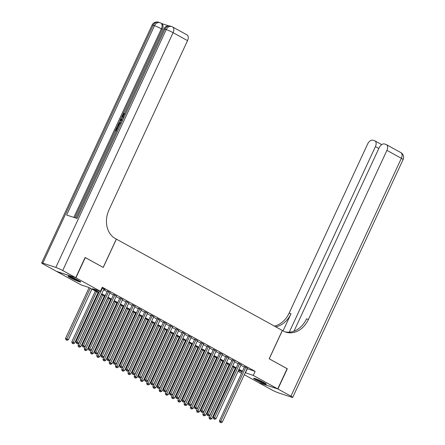 <?xml version="1.0" encoding="UTF-8"?>
<svg xmlns="http://www.w3.org/2000/svg" width="445" height="445" viewBox="0 0 445 445"><rect width="100%" height="100%" fill="white"/><g stroke="black" fill="none" stroke-linecap="round" stroke-linejoin="round"><path stroke-width="0.67" d="M78.454 280.422A6.987 0.623 24.9 0 1 80.723 282.019A6.987 0.623 24.9 0 1 76.957 280.89A6.987 0.623 24.9 0 1 70.327 277.741A6.987 0.623 24.9 0 1 68.057 276.139A6.987 0.623 24.9 0 1 71.823 277.274A6.987 0.623 24.9 0 1 78.454 280.422M264.041 382.578A6.987 0.623 24.9 0 1 266.316 384.18A6.987 0.623 24.9 0 1 262.544 383.045A6.987 0.623 24.9 0 1 255.914 379.897A6.987 0.623 24.9 0 1 253.644 378.295A6.987 0.623 24.9 0 1 257.41 379.429A6.987 0.623 24.9 0 1 264.041 382.578M85.106 257.505L103.246 267.445L116.39 239.132L282.325 330.468L269.18 358.781L287.12 368.655L277.73 388.88L258.445 382.522L244.299 374.734M241.546 373.222L238.064 371.302M235.305 369.784L234.726 369.467M98.707 292.866L88.939 287.492L81.124 284.917L56.637 271.439L75.923 277.797L100.409 291.275L92.588 288.694L99.001 292.226M103.869 289.194L105.059 289.589L101.977 287.893M110.104 292.632L107.34 291.136M116.345 296.064L113.581 294.568M122.581 299.496L119.816 298M128.822 302.934L126.057 301.432M135.058 306.366L132.293 304.87M141.299 309.798L138.534 308.302M147.534 313.236L144.77 311.734M153.775 316.668L151.011 315.171M160.011 320.1L157.246 318.603M166.252 323.532L163.487 322.035M172.488 326.969L169.723 325.473M178.729 330.401L175.964 328.905M184.964 333.833L182.2 332.337M191.205 337.271L188.441 335.775M197.441 340.703L194.676 339.207M203.682 344.135L200.912 342.639M209.918 347.573L207.153 346.077M216.159 351.005L213.389 349.509M222.394 354.437L219.63 352.941M228.635 357.875L225.865 356.373M234.871 361.307L232.106 359.81M241.112 364.739L238.342 363.242M247.114 368.677L255.124 371.358L102.283 287.231L100.409 291.275M103.635 289.695L107.117 291.614M109.876 293.133L113.358 295.046M116.112 296.565L119.594 298.484M122.353 299.997L125.835 301.916M128.588 303.434L132.07 305.348M134.829 306.866L138.306 308.786M141.065 310.299L144.547 312.218M147.301 313.736L150.783 315.65M153.542 317.168L157.024 319.087M159.777 320.6L163.259 322.519M166.018 324.038L169.501 325.951M172.254 327.47L175.736 329.383M178.495 330.902L181.977 332.821M184.731 334.34L188.213 336.253M190.972 337.772L194.454 339.685M197.207 341.204L200.689 343.123M203.448 344.636L206.931 346.555M209.684 348.073L213.166 349.987M215.925 351.505L219.407 353.425M222.161 354.938L225.643 356.857M228.402 358.375L231.884 360.289M234.637 361.807L238.119 363.726M240.879 365.239L244.361 367.158M247.348 368.176L244.583 366.674M85.312 257.572L75.923 277.797M255.124 371.358L253.244 375.402L277.73 388.88M245.24 372.721L253.244 375.402M101.76 293.745L105.242 295.658M107.996 297.177L111.478 299.096M114.237 300.609L117.714 302.528M120.473 304.046L123.955 305.96M126.708 307.478L130.19 309.392M132.949 310.91L136.431 312.829M139.185 314.348L142.667 316.261M145.426 317.78L148.908 319.694M151.662 321.212L155.144 323.131M157.903 324.644L161.385 326.563M164.138 328.082L167.62 329.995M170.379 331.514L173.862 333.433M176.615 334.946L180.097 336.865M182.856 338.384L186.338 340.297M189.092 341.816L192.574 343.735M195.333 345.248L198.815 347.167M201.568 348.685L205.05 350.599M207.809 352.117L211.292 354.036M214.045 355.549L217.527 357.469M220.286 358.987L223.768 360.901M226.522 362.419L230.004 364.333M232.763 365.851L236.245 367.77M238.998 369.289L242.481 371.202M238.425 370.518L241.78 371.62L238.704 369.928M235.945 368.41L232.462 366.496M229.709 364.978L226.227 363.059M223.468 361.546L219.986 359.627M217.232 358.108L213.75 356.195M210.991 354.676L207.509 352.757M204.756 351.244L201.273 349.325M198.514 347.806L195.032 345.893M192.279 344.374L188.797 342.455M186.038 340.942L182.556 339.023M179.802 337.505L176.32 335.591M173.561 334.073L170.079 332.154M167.326 330.641L163.843 328.722M161.084 327.203L157.602 325.289M154.849 323.771L151.367 321.852M148.608 320.339L145.126 318.42M142.372 316.901L138.89 314.988M136.131 313.469L132.649 311.556M129.895 310.037L126.413 308.118M123.654 306.599L120.172 304.686M117.419 303.167L113.937 301.254M111.178 299.735L107.701 297.816M104.942 296.303L101.46 294.384M234.793 369.322L235.427 369.528M247.303 368.777L245.429 372.827M244.678 366.469L219.463 420.798L220.764 421.226L245.885 367.108M220.353 422.405L220.976 422.75L220.353 422.405L220.764 421.226L222.322 422.082L247.442 367.965M219.463 420.798L219.83 422.233M220.976 422.75L222.322 422.082M232.607 366.574L209.033 417.36L211.898 418.65L235.366 368.093M233.809 367.231L209.929 418.968L209.406 418.801L210.552 419.312L209.929 418.968M211.898 418.65L210.552 419.312M209.406 418.801L209.033 417.36M264.797 383.006A6.046 0.54 24.9 0 1 259.335 380.742A6.046 0.54 24.9 0 1 255.513 378.695M254.952 378.506A6.942 0.623 -155.1 0 0 259.196 380.764A6.942 0.623 -155.1 0 0 265.309 383.312M79.21 280.851A6.046 0.54 24.9 0 1 73.748 278.587A6.046 0.54 24.9 0 1 69.926 276.54M69.364 276.351A6.942 0.623 -155.1 0 0 73.609 278.609A6.942 0.623 -155.1 0 0 79.722 281.157M287.103 368.694L269.247 358.815L282.386 330.502L283.448 331.086A22.389 17.689 108.2 0 0 285.829 332.126A22.389 17.689 108.2 0 0 308.435 319.449L386.916 150.371A5.373 3.26 -61.2 0 0 386.377 144.636A5.373 3.26 -61.2 0 0 386.038 144.486L384.502 143.98A5.373 3.26 -61.2 0 0 379.123 147.807L294 331.18M277.919 388.98L258.634 382.622L271.667 389.803A5.373 0.478 -155.1 0 0 278.542 392.891L291.57 397.19A5.373 0.478 -155.1 0 0 292.699 397.391A5.373 0.478 -155.1 0 0 290.958 396.161L277.919 388.98L287.303 368.76M289.267 332.193L375.419 146.583A5.373 3.26 -61.2 0 0 374.885 140.848A5.373 3.26 -61.2 0 0 374.545 140.698L373.01 140.192A5.373 3.26 -61.2 0 0 367.626 144.013L289.144 313.091A22.389 17.689 108.2 0 1 274.381 326.096M275.711 326.83A22.389 17.689 108.2 0 0 291.024 313.708L283.053 330.869M284.9 331.781A22.389 17.689 108.2 0 0 306.555 318.831L308.435 319.449M124.606 114.232L123.399 115.238L123.187 116.434M116.379 131.108L115.261 130.624L116.846 127.203L117.708 127.598L116.479 130.24M168.722 25.849L161.607 23.502M172.56 26.939A5.373 5.373 0 0 0 171.653 26.544A5.373 4.244 -71.8 0 0 166.23 29.587A5.373 0.478 24.9 0 1 173.099 32.68A5.373 3.26 -61.2 0 0 172.56 26.939L187.006 34.894A5.373 3.26 118.8 0 1 187.54 40.629L173.099 32.68L62.701 270.516A5.373 0.478 -155.1 0 0 55.825 267.423L166.23 29.587L164.923 29.159L77.057 218.456L66.628 215.018L154.498 25.721A5.373 0.478 24.9 0 1 161.368 28.814A5.373 3.26 -61.2 0 0 160.834 23.073L161.769 23.591A5.373 3.26 118.8 0 1 162.308 29.331L161.368 28.814L73.831 217.394M74.855 217.733L115.277 130.635M116.868 127.209L117.358 126.158M118.437 123.838L120.195 120.05M120.567 119.249L122.297 115.516M122.926 114.165L162.308 29.331M118.459 126.625L117.341 126.146L118.554 123.643L119.104 123.009L120.734 122.675M62.701 270.516L75.733 277.691L85.123 257.466L103.184 267.412L116.329 239.093L115.266 238.509A22.389 17.689 -71.8 0 1 109.058 209.701L187.54 40.629M55.825 267.423L42.798 263.129A5.373 0.478 -155.1 0 0 41.669 262.928A5.373 0.478 -155.1 0 0 43.41 264.158L56.448 271.333L75.733 277.691M117.207 127.32L115.939 130.062L116.74 130.324M116.423 131.008L115.261 130.624M118.504 126.53L117.341 126.146M120.411 123.354L118.91 123.816L118.02 125.579L118.821 125.846M119.794 123.743L118.559 125.757M118.91 123.816L119.41 124.088M118.476 124.594L118.971 124.873M121.007 121.129L120.178 120.028L120.539 119.254L122.03 118.926M121.735 119.566L120.717 119.761L121.307 120.489M122.002 119.883L121.218 120.039L121.641 120.556M120.717 119.761L121.218 120.039M123.098 117.569C122.153 117.219 121.969 116.301 122.553 114.81L124.333 113.241L124.111 113.953L122.898 114.966L123.399 115.238M122.898 114.966C122.503 116.045 122.675 116.685 123.415 116.885M238.442 363.037L213.222 417.366L214.523 417.794L239.649 363.671M214.112 418.973L214.74 419.318L214.112 418.973L214.523 417.794L216.086 418.65L241.207 364.533M213.222 417.366L213.594 418.801M214.74 419.318L216.086 418.65M232.201 359.599L206.986 413.928L208.288 414.356L233.408 360.239M207.876 415.541L208.499 415.88L207.876 415.541L208.288 414.356L209.845 415.218L234.971 361.095M206.986 413.928L207.353 415.369M208.499 415.88L209.845 415.218M225.965 356.167L200.745 410.496L202.047 410.924L227.172 356.807M201.635 412.103L202.264 412.448L201.635 412.103L202.047 410.924L203.61 411.781L228.73 357.663M200.745 410.496L201.118 411.931M202.264 412.448L203.61 411.781M219.724 352.735L194.51 407.064L195.811 407.492L220.931 353.369M195.399 408.671L196.023 409.016L195.399 408.671L195.811 407.492L197.369 408.349L222.494 354.231M194.51 407.064L194.877 408.499M196.023 409.016L197.369 408.349M226.371 363.142L202.798 413.928L205.662 415.213L229.125 364.655M227.567 363.799L203.688 415.535L203.17 415.363L204.311 415.88L203.688 415.535M205.662 415.213L204.311 415.88M203.17 415.363L202.798 413.928M220.13 359.705L196.557 410.49L199.421 411.781L222.889 361.223M221.332 360.367L197.452 412.103L196.929 411.931L198.075 412.448L197.452 412.103M199.421 411.781L198.075 412.448M196.929 411.931L196.557 410.49M213.895 356.273L190.321 407.058L193.186 408.349L216.654 357.791M215.091 356.935L191.211 408.671L190.694 408.499L191.834 409.011L191.211 408.671M193.186 408.349L191.834 409.011M190.694 408.499L190.321 407.058M207.659 352.841L184.085 403.626L186.945 404.911L210.413 354.359M208.855 353.497L184.975 405.234L184.453 405.061L185.598 405.579L184.975 405.234M186.945 404.911L185.598 405.579M184.453 405.061L184.085 403.626M213.489 349.297L188.268 403.626L189.57 404.06L214.696 349.937M189.164 405.239L189.787 405.579L189.164 405.239L189.57 404.06L191.133 404.917L216.253 350.793M188.268 403.626L188.641 405.067M189.787 405.579L191.133 404.917M201.418 349.403L177.844 400.189L180.709 401.479L204.177 350.921M202.614 350.065L178.734 401.802L178.217 401.629L179.363 402.147L178.734 401.802M180.709 401.479L179.363 402.147M178.217 401.629L177.844 400.189M207.248 345.865L182.033 400.194L183.334 400.622L208.455 346.505M182.923 401.802L183.546 402.147L182.923 401.802L183.334 400.622L184.892 401.485L210.018 347.361M182.033 400.194L182.4 401.629M183.546 402.147L184.892 401.485M195.183 345.971L171.609 396.756L174.468 398.047L197.936 347.489M196.379 346.633L172.499 398.37L171.976 398.197L173.122 398.709L172.499 398.37M174.468 398.047L173.122 398.709M171.976 398.197L171.609 396.756M201.012 342.433L175.792 396.762L177.093 397.19L202.219 343.067M176.687 398.37L177.31 398.714L176.687 398.37L177.093 397.19L178.656 398.047L203.777 343.929M175.792 396.762L176.164 398.197M177.31 398.714L178.656 398.047M188.941 342.539L165.368 393.324L168.232 394.609L191.7 344.057M190.137 343.195L166.258 394.932L165.74 394.76L166.886 395.277L166.258 394.932M168.232 394.609L166.886 395.277M165.74 394.76L165.368 393.324M194.771 338.995L169.556 393.324L170.858 393.758L195.978 339.635M170.446 394.938L171.069 395.277L170.446 394.938L170.858 393.758L172.415 394.615L197.541 340.492M169.556 393.324L169.923 394.765M171.069 395.277L172.415 394.615M182.706 339.107L159.132 389.892L161.991 391.177L185.459 340.62M183.902 339.763L160.022 391.5L159.499 391.327L160.645 391.845L160.022 391.5M161.991 391.177L160.645 391.845M159.499 391.327L159.132 389.892M188.535 335.563L163.315 389.892L164.622 390.321L189.742 336.203M164.211 391.5L164.834 391.845L164.211 391.5L164.622 390.321L166.18 391.183L191.3 337.06M163.315 389.892L163.688 391.333M164.834 391.845L166.18 391.183M176.465 335.669L152.891 386.455L155.756 387.745L179.224 337.188M177.661 336.331L153.781 388.068L153.264 387.895L154.409 388.407L153.781 388.068M155.756 387.745L154.409 388.407M153.264 387.895L152.891 386.455M182.294 332.131L157.079 386.46L158.381 386.889L183.501 332.771M157.969 388.068L158.592 388.413L157.969 388.068L158.381 386.889L159.939 387.745L185.064 333.628M157.079 386.46L157.447 387.895M158.592 388.413L159.939 387.745M170.229 332.237L146.655 383.023L149.514 384.308L172.983 333.756M171.425 332.893L147.545 384.63L147.022 384.458L148.168 384.975L147.545 384.63M149.514 384.308L148.168 384.975M147.022 384.458L146.655 383.023M176.059 328.694L150.838 383.023L152.145 383.457L177.266 329.333M151.734 384.636L152.357 384.981L151.734 384.636L152.145 383.457L153.703 384.313L178.823 330.196M150.838 383.023L151.211 384.463M152.357 384.981L153.703 384.313M163.988 328.805L140.414 379.591L143.279 380.876L166.747 330.318M165.184 329.461L141.304 381.198L140.787 381.026L141.933 381.543L141.304 381.198M143.279 380.876L141.933 381.543M140.787 381.026L140.414 379.591M169.818 325.262L144.603 379.591L145.904 380.019L171.025 325.901M145.493 381.198L146.116 381.543L145.493 381.198L145.904 380.019L147.462 380.881L172.588 326.758M144.603 379.591L144.97 381.031M146.116 381.543L147.462 380.881M157.753 325.367L134.179 376.153L137.038 377.443L160.506 326.886M158.948 326.029L135.069 377.766L134.546 377.594L135.692 378.105L135.069 377.766M137.038 377.443L135.692 378.105M134.546 377.594L134.179 376.153M163.582 321.83L138.362 376.159L139.669 376.587L164.789 322.469M139.257 377.766L139.88 378.111L139.257 377.766L139.669 376.587L141.226 377.443L166.347 323.326M138.362 376.159L138.734 377.594M139.88 378.111L141.226 377.443M151.511 321.935L127.938 372.721L130.802 374.011L154.27 323.454M152.707 322.592L128.833 374.328L128.31 374.156L129.456 374.673L128.833 374.328M130.802 374.011L129.456 374.673M128.31 374.156L127.938 372.721M157.346 318.392L132.126 372.721L133.428 373.155L158.548 319.032M133.016 374.334L133.639 374.679L133.016 374.334L133.428 373.155L134.985 374.011L160.111 319.894M132.126 372.721L132.493 374.162M133.639 374.679L134.985 374.011M145.276 318.503L121.702 369.289L124.561 370.574L148.029 320.016M146.472 319.16L122.592 370.896L122.069 370.724L123.215 371.241L122.592 370.896M124.561 370.574L123.215 371.241M122.069 370.724L121.702 369.289M151.105 314.96L125.885 369.289L127.192 369.717L152.312 315.6M126.781 370.902L127.403 371.241L126.781 370.902L127.192 369.717L128.75 370.579L153.87 316.456M125.885 369.289L126.258 370.73M127.403 371.241L128.75 370.579M139.035 315.066L115.461 365.851L118.326 367.142L141.794 316.584M140.231 315.728L116.356 367.464L115.834 367.292L116.979 367.804L116.356 367.464M118.326 367.142L116.979 367.804M115.834 367.292L115.461 365.851M144.87 311.528L119.649 365.857L120.951 366.285L146.071 312.168M120.539 367.464L121.162 367.809L120.539 367.464L120.951 366.285L122.514 367.142L147.634 313.024M119.649 365.857L120.022 367.292M121.162 367.809L122.514 367.142M132.799 311.634L109.225 362.419L112.084 363.71L135.553 313.152M133.995 312.29L110.115 364.027L109.592 363.86L110.738 364.372L110.115 364.027M112.084 363.71L110.738 364.372M109.592 363.86L109.225 362.419M138.629 308.09L113.408 362.425L114.715 362.853L139.836 308.73M114.304 364.032L114.927 364.377L114.304 364.032L114.715 362.853L116.273 363.71L141.393 309.592M113.408 362.425L113.781 363.86M114.927 364.377L116.273 363.71M126.558 308.201L102.984 358.987L105.849 360.272L129.317 309.714M127.754 308.858L103.88 360.595L103.357 360.422L104.503 360.94L103.88 360.595M105.849 360.272L104.503 360.94M103.357 360.422L102.984 358.987M132.393 304.658L107.173 358.987L108.474 359.415L133.595 305.298M108.063 360.6L108.686 360.94L108.063 360.6L108.474 359.415L110.037 360.278L135.158 306.154M107.173 358.987L107.545 360.428M108.686 360.94L110.037 360.278M120.322 304.764L96.749 355.549L99.608 356.84L123.076 306.282M121.518 305.426L97.639 357.163L97.116 356.99L98.262 357.507L97.639 357.163M99.608 356.84L98.262 357.507M97.116 356.99L96.749 355.549M126.152 301.226L100.932 355.555L102.239 355.983L127.359 301.866M101.827 357.163L102.45 357.507L101.827 357.163L102.239 355.983L103.796 356.84L128.917 302.722M100.932 355.555L101.304 356.99M102.45 357.507L103.796 356.84M114.081 301.332L90.507 352.117L93.372 353.408L116.84 302.85M115.277 301.994L91.403 353.725L90.88 353.558L92.026 354.07L91.403 353.725M93.372 353.408L92.026 354.07M90.88 353.558L90.507 352.117M119.916 297.794L94.696 352.123L95.998 352.551L121.118 298.428M95.586 353.731L96.209 354.075L95.586 353.731L95.998 352.551L97.561 353.408L122.681 299.29M94.696 352.123L95.069 353.558M96.209 354.075L97.561 353.408M107.846 297.9L84.272 348.685L87.131 349.97L110.599 299.418M109.042 298.556L85.162 350.293L84.639 350.12L85.785 350.638L85.162 350.293M87.131 349.97L85.785 350.638M84.639 350.12L84.272 348.685M113.675 294.356L88.455 348.685L89.762 349.114L114.882 294.996M89.35 350.298L89.973 350.638L89.35 350.298L89.762 349.114L91.32 349.976L116.44 295.853M88.455 348.685L88.828 350.126M89.973 350.638L91.32 349.976M101.605 294.462L78.031 345.248L80.895 346.538L104.364 295.981M102.801 295.124L78.926 346.861L78.403 346.688L79.549 347.206L78.926 346.861M80.895 346.538L79.549 347.206M78.403 346.688L78.031 345.248M107.44 290.924L82.219 345.253L83.521 345.682L108.641 291.564M83.109 346.861L83.732 347.206L83.109 346.861L83.521 345.682L85.084 346.538L110.204 292.421M82.219 345.253L82.592 346.688M83.732 347.206L85.084 346.538M95.369 291.03L71.795 341.816L74.654 343.106L98.123 292.549M96.565 291.692L72.685 343.429L72.162 343.256L73.308 343.768L72.685 343.429M74.654 343.106L73.308 343.768M72.162 343.256L71.795 341.816M99.574 290.997L75.978 341.821L77.285 342.25L102.406 288.126M76.874 343.429L77.497 343.774L76.874 343.429L77.285 342.25L78.843 343.106L103.963 288.989M75.978 341.821L76.351 343.256M77.497 343.774L78.843 343.106M89.128 287.598L65.554 338.384L68.419 339.668L91.887 289.117M90.324 288.254L66.45 339.991L65.927 339.819L67.073 340.336L66.45 339.991M68.419 339.668L67.073 340.336M65.927 339.819L65.554 338.384M291.024 313.708L289.144 313.091M290.958 396.161L401.357 158.32L386.916 150.371M378.817 148.458L375.419 146.583M401.357 158.32A5.373 0.478 24.9 0 1 403.103 159.555A5.373 5.373 0 0 0 400.817 152.585A5.373 3.26 118.8 0 1 401.357 158.32M160.834 23.073A5.373 5.373 0 0 0 159.922 22.678A5.373 4.244 -71.8 0 0 154.498 25.721L153.197 25.293L42.798 263.129M152.068 25.092A5.373 0.478 24.9 0 1 153.197 25.293A5.373 4.244 108.2 0 1 158.62 22.25A5.373 5.373 0 0 0 152.068 25.092L41.669 262.928M163.793 28.958A5.373 0.478 24.9 0 1 164.923 29.159A5.373 4.244 108.2 0 1 170.352 26.116A5.373 5.373 0 0 0 163.793 28.958L75.995 218.106M381.721 144.608L374.885 140.848M292.699 397.391L403.103 159.555M400.817 152.585L386.377 144.636M159.922 22.678L158.62 22.25M171.653 26.544L170.352 26.116"/></g></svg>
